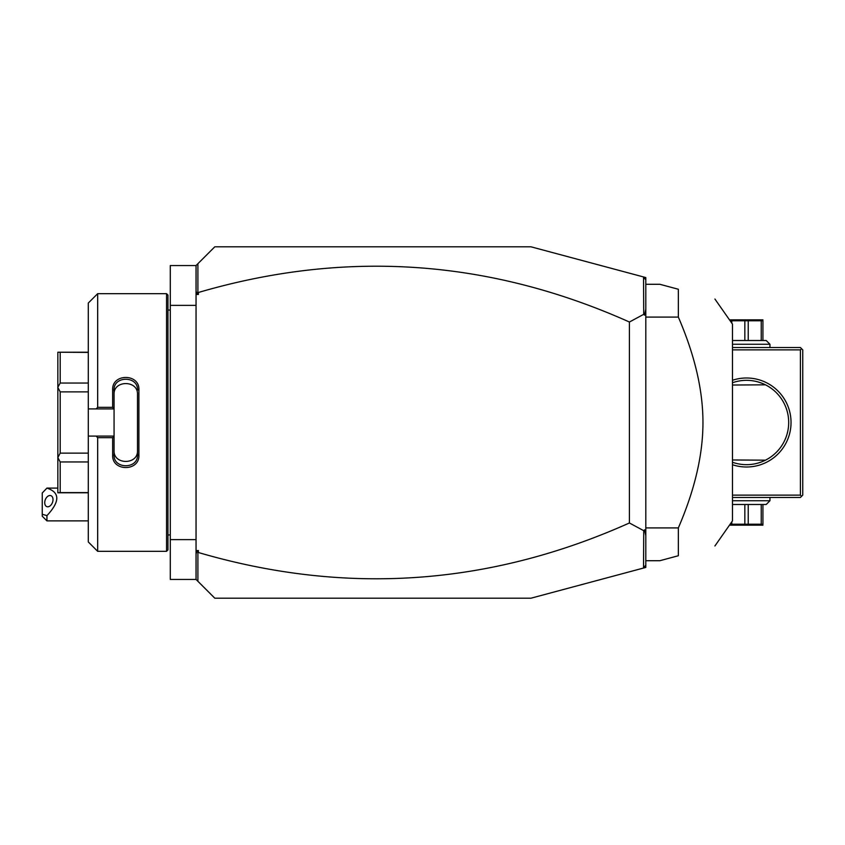 <?xml version="1.0" encoding="UTF-8"?>
<svg xmlns="http://www.w3.org/2000/svg" width="845" height="845" viewBox="0 0 845 845"><rect width="100%" height="100%" fill="white"/><g stroke="black" fill="none" stroke-linecap="round" stroke-linejoin="round"><path stroke-width="1.27" d="M643.541 276.959L645.802 277.572L645.802 567.428L531.019 598.186L214.788 598.186L196.051 579.448L170.289 579.448L170.289 265.552L196.051 265.552L214.788 246.814L531.019 246.814L643.541 276.959L643.732 314.319L629.409 322.019C489.139 259.288 345.468 249.444 198.395 292.486L198.395 294.472L196.568 293.141L197.899 292.138L197.899 263.703M196.051 305.372L170.289 305.372M196.051 539.628L170.289 539.628M166.539 293.669L166.539 551.331L167.944 549.926L167.944 295.074L166.539 293.669L97.671 293.669L97.671 407.343L112.66 407.343L112.66 389.746C111.92 373.363 139.636 373.374 138.897 389.746L138.897 455.254L137.492 454.895L137.492 394.457C138.242 379.954 113.314 379.954 114.064 394.457L114.064 390.105C113.304 375.645 138.242 375.634 137.492 390.105L138.897 389.746M97.671 293.669L88.302 303.038L88.302 408.917L96.108 408.917L97.671 407.343M96.108 408.917L114.064 408.917L112.66 407.343M114.064 408.758L114.064 390.105L112.66 389.746M114.064 408.917L114.064 436.242L112.66 437.657L97.671 437.657L96.108 436.083L88.302 436.083L88.302 541.962L97.671 551.331L97.671 437.657M138.897 455.254C139.626 471.637 111.92 471.637 112.66 455.254L112.66 437.657M112.66 455.254L114.064 454.895L114.064 436.242M137.492 450.543C138.242 465.046 113.314 465.046 114.064 450.543L114.064 454.895C113.304 469.355 138.242 469.366 137.492 454.895M114.064 436.083L96.108 436.083M88.302 408.917L88.302 436.083M88.302 383.038L60.185 383.038L57.851 387.285L57.851 352.228L88.302 352.407M88.302 453.131L60.185 453.131L57.851 457.557L57.851 387.285M57.851 387.443L60.185 391.869L88.302 391.869M60.185 453.131L60.185 391.869M57.851 457.557L60.185 461.962L88.302 461.962M88.302 492.593L60.185 492.593L60.185 461.962M60.185 492.593L57.851 492.772L57.851 457.715M60.185 383.038L60.185 352.407M196.051 579.448L196.051 265.552M196.051 290.743L196.568 293.141M198.395 294.472L196.051 294.472M645.802 279.917L643.732 277.202M196.051 550.528L198.395 550.528L198.395 552.514C345.468 595.556 489.139 585.712 629.409 522.981L643.732 530.681L643.541 568.041M198.395 552.514L196.568 551.859L198.395 550.528M197.899 581.297L197.899 552.862M645.802 565.083L643.732 567.798M645.802 309.228L644.587 315.153L643.732 314.319M644.587 315.153L645.802 314.572M643.732 530.681L644.587 529.847L645.802 530.428M629.409 522.981L629.409 322.019M645.802 535.772L644.587 529.847M196.051 554.257L196.568 551.859M645.802 560.71L659.861 560.71L678.345 555.746L678.345 527.914C694.78 489.815 702.977 454.684 702.955 422.5C702.977 390.305 694.78 355.175 678.345 317.086L645.802 317.086M678.345 527.914L645.802 527.914M645.802 284.29L659.861 284.29L678.345 289.254C728.39 302.658 728.39 302.658 678.345 289.254C728.39 302.658 728.39 302.658 678.345 289.254L678.345 317.086M678.345 555.746C728.39 542.342 728.39 542.342 678.345 555.746C728.39 542.342 728.39 542.342 678.345 555.746M714.923 545.954L732.478 520.879L732.478 324.121L714.923 299.046M732.478 349.883L800.405 349.883L801.578 348.71L802.75 349.883L802.75 495.117L800.405 497.462L732.478 497.462M801.578 496.29L800.405 495.117L732.478 495.117M800.405 349.883L800.405 495.117M732.478 380.271A44.51 44.51 0 0 1 791.036 422.5A44.51 44.51 0 0 1 732.478 464.729M801.578 348.71L800.405 347.538L732.478 347.538M788.681 423.556L788.681 421.444M788.48 418.264L788.364 417.208L788.48 418.264M788.216 416.162L788.047 415.117L788.216 416.162M786.832 410.1L786.209 408.241L786.832 410.1M785.882 407.364L784.878 404.977L785.882 407.364M788.48 426.736L788.364 427.792L788.48 426.736M788.216 428.837L788.047 429.883L788.216 428.837M787.846 430.908L787.117 433.929L787.846 430.908M786.832 434.9L786.209 436.759L786.832 434.9M785.882 437.636L784.878 440.023L785.882 437.636M734.358 382.13L732.478 382.743A42.166 42.166 0 0 1 788.691 422.5A42.166 42.166 0 0 1 732.478 462.257L734.358 462.87M758.704 462.87L761.683 461.845M762.296 461.602L762.866 461.37M762.866 383.63L762.296 383.398M761.683 383.155L758.704 382.13M732.478 385.024L765.464 384.824M732.478 459.976L765.464 460.176M732.478 344.264L769.953 344.264L769.953 347.538M769.953 344.264L766.204 340.514L732.478 340.514M730.133 320.783L748.226 320.783L748.226 340.514M762.929 340.514L762.929 320.783L748.226 320.783M761.239 340.514L761.239 320.783M744.836 340.514L744.836 320.783M730.133 319.832L762.929 319.832M731.823 323.191L731.823 320.783M732.478 500.736L769.953 500.736L769.953 497.462M732.478 504.486L766.204 504.486L769.953 500.736M762.929 504.486L762.929 524.217L744.836 524.217L744.836 504.486M730.133 524.217L744.836 524.217M731.823 521.809L731.823 524.217M748.226 504.486L748.226 524.217M762.929 525.167L730.133 525.167M761.239 504.486L761.239 524.217M46.94 520.879L42.25 516.2L42.25 514.267L46.94 515.63L46.94 520.879L88.302 520.879M42.25 514.267L42.25 492.962L46.94 488.125C60.058 492.403 60.058 501.571 46.94 515.63M53.013 499.606A5.852 3.845 -69.6 0 0 50.922 495.666A5.852 3.845 -69.6 0 0 44.732 502.69A5.852 3.845 -69.6 0 0 46.834 506.641A5.852 3.845 -69.6 0 0 53.013 499.606M167.944 310.062L170.289 310.062M166.539 551.331L97.671 551.331M88.302 492.772L57.851 492.772M88.302 352.228L57.851 352.228M167.944 534.938L170.289 534.938M45.461 489.572L46.94 488.093L57.851 488.093"/></g></svg>
